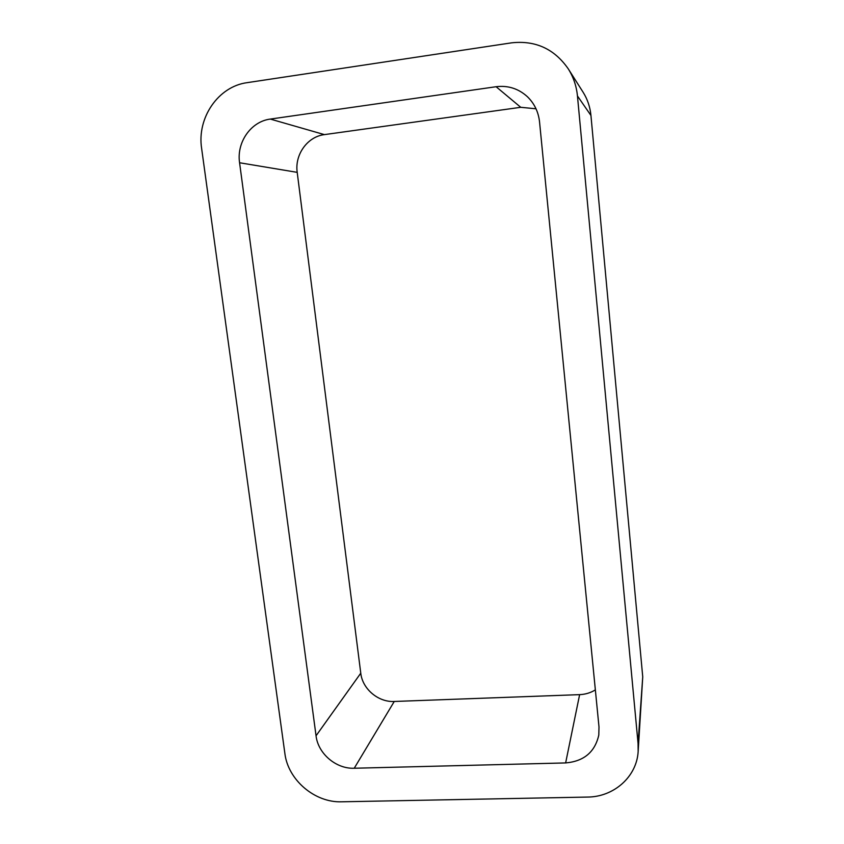 <?xml version="1.0" encoding="UTF-8"?>
<svg xmlns="http://www.w3.org/2000/svg" width="844" height="844" viewBox="0 0 844 844"><rect width="100%" height="100%" fill="white"/><g stroke="black" fill="none" stroke-linecap="round" stroke-linejoin="round"><path stroke-width="1.27" d="M638.064 743.469L638.159 751.455C636.83 776.691 613.852 797 587.466 797.074L341.662 801.8C314.78 802.823 287.994 779.93 284.871 753.418L201.632 148.481C196.789 117.96 218.185 86.404 247.208 82.649L511.622 42.833C535.497 40.238 554.371 48.899 568.244 68.818L583.056 92.154C587.498 99.223 590.125 106.988 590.937 115.449L642.738 676.846L638.064 743.469L577.454 95.963C576.484 86.099 573.424 77.057 568.244 68.818M638.159 751.455L642.738 676.846M316.046 735.789L239.58 162.755C236.436 142.341 250.953 121.441 270.344 119.078L496.103 86.721C508.004 85.276 518.416 88.578 527.342 96.649C534.379 103.485 538.44 111.904 539.548 121.916L598.997 726.969L598.797 735.061C594.946 752.057 583.9 761.341 565.638 762.923L354.237 768.24C336.144 769.053 318.061 753.66 316.046 735.789L360.768 673.185L297.204 172.355L239.58 162.755M536.014 108.792L520.748 107.304L324.402 134.618C307.448 136.612 294.588 154.663 297.204 172.355M360.768 673.185C362.445 688.947 378.302 702.377 394.253 701.469L579.628 694.644C585.367 694.401 590.61 692.818 595.358 689.886M590.937 115.449L577.454 95.963M324.402 134.618L270.344 119.078M520.748 107.304L496.103 86.721M579.628 694.644L565.638 762.923M394.253 701.469L354.237 768.24"/></g></svg>
